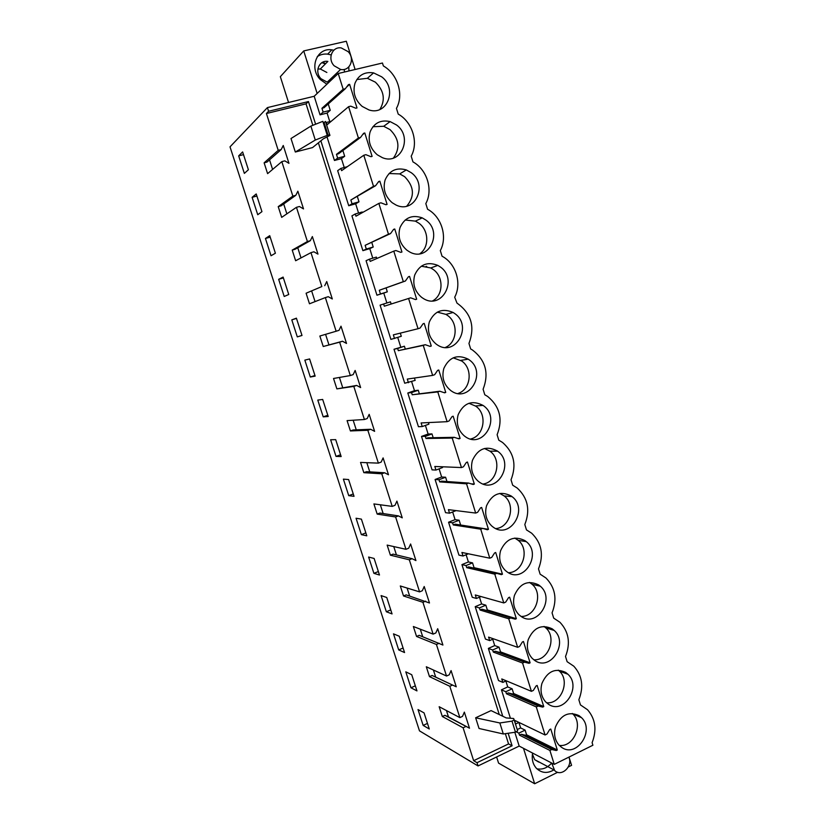 <?xml version="1.0" encoding="UTF-8"?>
<svg xmlns="http://www.w3.org/2000/svg" width="825" height="825" viewBox="0 0 825 825"><rect width="100%" height="100%" fill="white"/><g stroke="black" fill="none" stroke-linecap="round" stroke-linejoin="round"><path stroke-width="1.24" d="M312.84 125.317L306.044 103.847L266.413 113.52L278.211 150.336L264.124 162.824L267.599 173.642L281.82 161.638L292.865 196.113L278.221 206.632L281.676 217.367L296.453 207.322L307.405 241.529L292.215 250.099L295.639 260.741L310.963 252.646L321.832 286.564L306.096 293.226L309.488 303.786L325.359 297.588L336.136 331.238L319.863 336.022L323.235 346.5L339.632 342.179L350.326 375.55L333.527 378.479L336.878 388.884L353.801 386.399L364.403 419.512L347.088 420.616L350.408 430.939L367.847 430.279L378.366 463.124L360.546 462.433L363.835 472.673L381.779 473.798L392.215 506.385L373.9 503.92L377.169 514.088L395.608 516.976L405.952 549.295L387.152 545.098L390.39 555.184L409.324 559.804L419.585 591.876L400.3 585.967L403.518 595.97L422.926 602.302L433.115 634.116L413.356 626.515L416.553 636.457L436.425 644.459L446.531 676.026L426.308 666.765L429.474 676.624L449.821 686.287L459.855 717.616L439.158 706.716L442.313 716.502L463.114 727.794L473.643 760.691L477.015 762.692L478.046 765.94L419.482 730.857L230.02 146.84L267.413 107.601L314.191 96.267L338.229 73.497L382.46 63.02L383.357 65.928C397.753 74.137 404.095 94.834 396.433 108.343L398.217 114.108C412.49 122.059 418.77 142.581 411.19 156.162L412.954 161.886C427.092 169.579 433.331 189.936 425.813 203.569L427.567 209.251C441.581 216.697 447.758 236.878 440.313 250.583L442.056 256.214C455.947 263.423 462.072 283.429 454.699 297.206L456.978 303.095C471.271 313.314 475.262 326.762 468.951 343.427L470.662 348.965L472.467 349.996C485.677 360.216 489.215 373.302 483.099 389.266L484.791 394.762L487.657 396.464C499.909 406.612 503.054 419.368 497.114 434.734L498.795 440.179L502.58 442.489C513.975 452.533 516.79 464.98 511.026 479.81L512.686 485.213L517.244 488.07C527.897 498.001 530.423 510.149 524.813 524.525L526.463 529.877L531.692 533.228C541.674 543.025 543.943 554.905 538.498 568.868L540.127 574.179L545.923 577.964C555.318 587.627 557.37 599.249 552.059 612.851L553.688 618.121L559.969 622.298C568.837 631.806 570.683 643.201 565.517 656.473L567.126 661.702L573.829 666.218C582.233 675.582 583.904 686.751 578.861 699.744L580.46 704.921L587.534 709.737C595.495 718.957 597.022 729.929 592.102 742.665L592.897 745.233L554.256 764.373L549.904 750.441L519.482 735.158L518.842 733.126L516.45 731.94M523.493 748.327L534.662 783.75L557.669 772.272M568.992 757.072L571.57 765.342L568.301 766.972M426.092 266.341L426.721 266.465M288.544 102.475L280.335 76.673L303.734 50.923L346.325 41.25L355.111 69.496M303.734 50.923L317.14 93.472M553.977 769.838C547.315 773.798 541.365 773.18 536.116 767.993C532.96 764.208 531.723 759.577 532.434 754.102L532.61 753.081M560.051 745.449L560.67 746.677M326.886 84.243L320.327 79.561C308.746 68.135 316.882 47.324 331.836 49.851L333.847 50.212M348.779 66.928L348.965 70.96M266.413 113.52L268.589 111.272L267.413 107.601M238.672 155.873L242.632 151.924L248.397 169.744L244.355 173.394L238.672 155.873L243.509 154.636M410.963 687.782L405.797 671.839L411.727 674.716L416.965 690.907L410.963 687.782L415.326 685.843M261.948 211.643L257.74 214.727L252.11 197.33L256.224 193.958L261.948 211.643M348.738 495.66L354.028 496.33L348.593 479.542L343.386 479.139L348.738 495.66L353.265 493.969M310.303 377.015L304.838 360.123L309.602 358.957L315.15 376.128L310.303 377.015L314.944 375.478M323.214 416.852L317.78 400.084L322.688 399.455L328.206 416.491L323.214 416.852L327.803 415.264M336.022 456.4L341.158 456.555L335.692 439.642L330.629 439.756L336.022 456.4L340.581 454.761M297.309 336.889L302.002 335.466L296.402 318.172L291.802 319.873L297.309 336.889L301.981 335.404M288.75 294.494L284.213 296.474L278.664 279.324L283.109 277.076L288.75 294.494M265.433 238.477L271.023 255.75L275.395 253.223L269.723 235.672L265.433 238.477L270.188 237.126M386.337 611.758L392.061 613.924L386.75 597.496L381.098 595.588L386.337 611.758L390.761 609.912M373.9 573.344L368.62 557.05L374.127 558.463L379.479 575.015L373.9 573.344L378.355 571.539M361.36 534.641L356.049 518.234L361.402 519.142L366.795 535.817L361.36 534.641L365.857 532.888M398.702 649.914L393.494 633.847L399.279 636.25L404.559 652.554L398.702 649.914L403.085 648.017M423.153 725.402L429.278 728.991L424.081 712.913L418.017 709.562L423.153 725.402L427.474 723.401M415.511 299.578L416.666 299.217L415.501 299.578L410.633 297.815L408.581 298.475L418.038 328.721L420.08 328.051L423.07 323.771L424.215 323.4L431.269 346.015L430.124 346.397L425.287 344.716L423.256 345.397L432.63 375.396L434.662 374.694L437.611 370.384L438.756 369.992L445.748 392.422L444.613 392.824L439.818 391.225L437.797 391.927L447.098 421.678L449.109 420.946L452.038 416.604L453.162 416.202L460.103 438.436L458.978 438.848L454.224 437.332L452.224 438.065L461.453 467.558L463.444 466.806L466.342 462.443L467.455 462.021L474.334 484.069L473.23 484.492L468.517 483.048L466.537 483.821L475.674 513.067L477.654 512.284L480.521 507.891L481.635 507.447L488.452 529.31L487.348 529.763L482.687 528.392L480.717 529.186L489.792 558.185L491.741 557.38L494.588 552.956L495.691 552.502L502.456 574.19L501.363 574.643L496.733 573.354L494.783 574.169L503.776 602.931L505.715 602.095L508.54 597.651L509.623 597.187L516.337 618.688L515.254 619.163L510.665 617.946L508.736 618.791L517.657 647.316L519.575 646.449L522.369 641.974L523.452 641.499L530.104 662.826L529.031 663.31L524.483 662.166L522.576 663.032L531.413 691.329L533.321 690.442L536.095 685.936L537.158 685.441L543.757 706.592L542.695 707.097L538.189 706.025L536.291 706.922L506.447 693.773L505.797 691.732L512.129 688.803L507.726 686.916L501.435 689.824L510.304 717.915M507.726 686.916L505.869 681.007M522.576 663.032L493.298 652.059L492.649 649.997L499.032 647.151L494.722 645.593L488.369 648.409L498.517 680.553L502.858 682.388L506.272 680.831M494.722 645.593L492.721 639.251M508.736 618.791L480.057 610.026L479.397 607.942L485.832 605.179L481.604 603.931L475.21 606.674L485.43 639.076L489.689 640.592L493.577 638.87M481.604 603.931L479.469 597.156M494.783 574.169L466.702 567.652L466.043 565.558L472.539 562.867L468.394 561.959L461.938 564.62L472.24 597.269L476.407 598.455L480.923 596.537M468.394 561.959L466.115 554.73M480.717 529.186L453.245 524.937L452.574 522.823L459.123 520.224L455.07 519.647L448.563 522.225L458.948 555.132L463.031 555.998L468.394 553.802M455.07 519.647L452.657 511.964M466.537 483.821L439.673 481.893L439.003 479.758L445.613 477.242L441.653 477.005L435.084 479.5L445.552 512.665L449.543 513.191L456.101 510.603M441.653 477.005L439.086 468.868M452.224 438.065L425.999 438.498L425.329 436.353L431.991 433.919L428.123 434.022L421.503 436.425L432.052 469.858L435.951 470.054L442.561 467.548L442.324 466.775M428.123 434.022L425.411 425.411M437.797 391.927L412.222 394.752L411.541 392.587L418.254 390.246L414.48 390.699L407.808 393.02L418.44 426.721L422.245 426.556L428.918 424.153L428.423 422.586M414.48 390.699L411.623 381.614M423.256 345.397L398.32 350.656L397.64 348.48L404.415 346.222L394.01 349.264L404.724 383.233L415.161 380.397L414.418 378.046M400.733 347.026L397.733 337.466M408.581 298.475L384.316 306.199L383.625 304.002L380.088 305.147L390.895 339.395L401.29 336.291L400.3 333.135M386.873 302.981L383.759 293.081L376.953 295.206L366.063 260.69L369.497 259.174L370.198 261.391L393.783 251.14L403.322 281.655L405.384 281.016L408.396 276.767L409.551 276.406L408.334 276.849M372.776 258.194L369.765 248.624L362.897 250.656L351.924 215.861L355.255 213.974L355.957 216.202L378.85 203.404L388.472 234.176L390.555 233.568L393.597 229.35L394.762 229.01L393.35 229.69M358.555 213.036L355.657 203.806L348.738 205.745L337.662 170.672L340.9 168.403L341.602 170.651L363.794 155.244L373.498 186.295L375.602 185.708L378.675 181.521L379.851 181.201L378.149 182.232M344.231 167.506L341.437 158.627L334.455 160.473L327.071 137.074M329.783 121.615L327.092 113.077L320.048 114.83L314.191 96.267M306.044 103.847L308.447 101.558L268.589 111.272M308.447 101.558L315.614 124.214M320.863 140.828L502.765 716.244M508.148 733.27L512.098 745.779L477.015 762.692M478.046 765.94L519.183 746.078L554.256 764.373M514.831 732.291L519.183 746.078M518.842 733.126L525.123 730.125L520.637 727.928L517.244 729.548M520.637 727.928L518.915 722.452M338.229 73.497L343.169 89.265L321.946 108.271L323.153 112.097L320.048 114.83M343.169 89.265L345.304 88.749L348.439 84.624L349.635 84.336L346.582 87.068M363.794 155.244L365.908 154.688L370.93 156.698L372.106 156.379L364.805 132.98L363.619 133.289L360.525 137.445L358.401 137.992L348.604 106.672L350.738 106.147L355.802 108.24L356.998 107.941L349.635 84.336M378.85 203.404L380.944 202.806L385.914 204.734L387.09 204.404L379.851 181.201M393.783 251.14L395.856 250.522L400.785 252.357L401.94 252.007L394.762 229.01M416.666 299.217L409.551 276.406M536.291 706.922L545.067 734.972L546.954 734.064L549.697 729.537L550.76 729.032L557.308 750.007L526.587 734.786L525.123 730.125M549.904 750.441L551.781 749.523L556.246 750.523L557.308 750.007M362.196 106.415C354.936 99.918 352.533 92.204 354.987 83.273C358.524 75.034 364.722 71.579 373.581 72.889L381.697 76.828C397.743 88.646 387.286 116.139 368.961 109.942L362.196 106.415M500.579 550.708C506.107 538.746 514.243 535.384 524.968 540.633L526.268 541.633C542.303 554.173 523.689 584.131 507.2 571.962L505.302 570.446C500.084 565.073 498.506 558.494 500.579 550.708M436.229 344.128C429.289 338.281 426.989 330.897 429.33 321.956C434.455 311.004 442.396 307.849 453.131 312.479L454.833 313.613C473.096 326.153 455.287 357.586 437.033 344.685L436.229 344.128M450.667 390.462C443.788 384.749 441.509 377.427 443.819 368.476C449.192 357.122 457.318 354.007 468.198 359.153L469.095 359.772C487.616 372.333 468.734 404.332 450.739 390.514L450.667 390.462M521.039 616.399L518.812 614.594C513.903 609.314 512.459 602.889 514.47 595.32C519.956 583.316 528.01 579.851 538.643 584.915L540.313 586.224C555.637 598.826 537.127 628.114 521.039 616.399M479.17 481.975L478.098 481.161C472.137 475.602 470.25 468.672 472.436 460.36C478.077 448.48 486.348 445.345 497.258 450.955L497.63 451.223C515.357 463.506 496.588 495.134 479.17 481.975M407.003 250.264C399.929 244.159 397.588 236.641 399.97 227.71C404.539 217.697 411.953 214.417 422.225 217.862L425.948 220.11C443.52 232.495 428.278 262.608 409.654 251.945L407.003 250.264M385.11 179.984C389.348 170.507 396.423 167.155 406.333 169.929L411.324 172.755C428.453 184.996 414.686 214.345 396.021 205.023L392.195 202.723C385.069 196.494 382.707 188.915 385.11 179.984M548.377 704.189L545.624 701.879C541.241 696.795 540.014 690.649 541.922 683.451C547.305 671.364 555.225 667.683 565.672 672.396L567.94 674.242C581.996 686.864 563.753 715.079 548.377 704.189M555.472 726.969C560.814 714.852 568.662 711.067 579.016 715.615L581.532 717.678C595.031 730.28 576.943 758.062 561.887 747.543L558.917 745.037C554.761 740.035 553.616 734.013 555.472 726.969M486.564 505.715C492.154 493.804 500.352 490.555 511.17 495.98L512.036 496.629C528.887 509.077 510.17 539.798 493.237 527.154L491.731 525.968C486.162 520.503 484.44 513.758 486.564 505.715M528.258 639.561C533.682 627.526 541.674 623.947 552.214 628.836L554.204 630.434C568.858 643.057 550.481 671.767 534.765 660.474L532.249 658.402C527.629 653.225 526.298 646.944 528.258 639.561M414.717 275.034C419.574 264.526 427.278 261.308 437.817 265.382L440.457 267.052C458.401 279.541 441.808 310.355 423.338 298.495L421.678 297.392C414.676 291.421 412.356 283.975 414.717 275.034M370.116 131.835C374.003 122.956 380.676 119.543 390.122 121.595L396.567 124.998C413.201 137.053 401.032 165.526 382.449 157.699L377.262 154.78C370.064 148.407 367.682 140.766 370.116 131.835M464.98 436.404L464.434 436.012C458.019 430.372 455.936 423.235 458.184 414.614C463.784 402.878 472.065 399.816 483.017 405.395L483.244 405.56C501.641 417.821 482.79 450.037 464.98 436.404M496.619 756.979L498.568 763.115L534.662 783.75M551.647 763.012C547.439 767.9 542.53 769.838 536.91 768.817M317.274 56.626C320.347 54.553 323.812 53.728 327.659 54.13L331.145 54.914M344.138 69.424L344.572 71.992M442.313 716.502L444.892 715.316L448.48 716.925L446.438 710.552M459.855 717.616L462.526 716.368L464.351 712.119L469.497 728.207L444.892 715.316M463.114 727.794L465.785 726.547M505.323 733.683L508.561 743.913L473.643 760.691M318.378 142.838L499.269 714.563M278.211 150.336L281.191 149.562L267.001 162.082L264.124 162.824M281.82 161.638L284.811 160.854L288.956 163.329L283.243 145.478L281.191 149.562M292.865 196.113L295.824 195.308L281.077 205.848L278.221 206.632M296.453 207.322L299.413 206.508L303.517 208.911L297.866 191.204L295.824 195.308M307.405 241.529L310.344 240.673L295.041 249.284L292.215 250.099M310.963 252.646L313.892 251.79L317.976 254.121L312.355 236.558L310.344 240.673M321.832 286.564L306.096 293.226M325.359 297.588L328.267 296.701L332.31 298.97L326.741 281.552L324.741 285.677M336.136 331.238L339.023 330.32L341.003 326.174L346.521 343.448L342.519 341.241L323.235 346.5M339.632 342.179L342.519 341.241M350.326 375.55L353.183 374.591L355.152 370.435L360.628 387.575L356.658 385.43L336.878 388.884M353.801 386.399L356.658 385.43M364.403 419.512L367.238 418.512L369.177 414.346L374.612 431.351L370.673 429.268L353.141 429.969L350.408 430.939M367.847 430.279L370.673 429.268M378.366 463.124L381.171 462.082L383.099 457.906L388.493 474.767L384.584 472.756L366.548 471.673L363.835 472.673M381.779 473.798L384.584 472.756M392.215 506.385L395 505.312L396.918 501.115L402.26 517.853L398.392 515.893L379.851 513.047L377.169 514.088M395.608 516.976L398.392 515.893M405.952 549.295L408.726 548.192L410.613 543.984L415.924 560.587L412.077 558.69L393.061 554.122L390.39 555.184M409.324 559.804L412.077 558.69M419.585 591.876L422.328 590.731L424.205 586.513L429.474 602.982L406.168 594.877L403.518 595.97M422.926 602.302L425.669 601.147M433.115 634.116L435.837 632.94L437.693 628.712L442.922 645.057L419.172 635.322L416.553 636.457M436.425 644.459L439.137 643.273M446.531 676.026L449.233 674.819L451.079 670.581L456.256 686.792L432.083 675.469L429.474 676.624M449.821 686.287L452.512 685.07M295.319 152.027L312.562 147.572L323.317 138.827L329.907 135.444L329.814 134.826L327.257 135.362L315.284 140.054L295.319 152.027L291.008 138.517L310.87 126.101L315.284 140.054M475.643 717.791L479.047 728.485L503.322 733.972L515.491 732.188L517.657 730.857L513.666 718.513L506.22 717.925L491.071 710.593L475.643 717.791L499.837 722.968L503.322 733.972M433.414 670.024L435.703 677.129L432.083 675.469M420.296 629.186L422.72 636.735M407.076 588.039L409.633 595.99M393.762 546.573L396.443 554.936M380.335 504.787L383.151 513.552M366.805 462.67L369.755 471.859M353.172 420.234L356.256 429.846M339.426 377.458L342.653 387.502M325.576 334.342L328.948 344.829M311.716 291.184L315.057 301.61M297.763 247.758L301.022 257.895M283.697 203.981L286.863 213.84M269.517 159.854L272.601 169.424M508.561 743.913L512.098 745.779M252.11 197.33L256.905 196.03M291.802 319.873L296.484 318.419M278.664 279.324L283.387 277.922M505.797 691.732L501.435 689.824M545.067 734.972L514.852 720.452L515.367 723.597M543.757 706.592L513.604 693.495L512.129 688.803M531.413 691.329L501.775 678.944L502.858 682.388M492.649 649.997L488.369 648.409M530.104 662.826L500.528 651.884L499.032 647.151M517.657 647.316L488.596 637.117L489.689 640.592M479.397 607.942L475.21 606.674M516.337 618.688L487.338 609.943L485.832 605.179M503.776 602.931L475.303 594.959L476.407 598.455M466.043 565.558L461.938 564.62M502.456 574.19L474.045 567.672L472.539 562.867M489.792 558.185L461.918 552.472L463.031 555.998M452.574 522.823L448.563 522.225M460.639 525.03L459.123 520.224M488.452 529.31L482.976 528.474M475.674 513.067L448.418 509.644L449.543 513.191M439.003 479.758L435.084 479.5M446.964 481.542L445.613 477.242M474.334 484.069L471.054 483.832M461.453 467.558L434.816 466.465L435.951 470.054M425.329 436.353L421.503 436.425M433.177 437.704L431.991 433.919M460.103 438.436L457.793 438.467M447.098 421.678L421.101 422.947L422.245 426.556M411.541 392.587L407.808 393.02M419.286 393.504L418.254 390.246M445.748 392.422L443.984 392.607M432.63 375.396L407.282 379.077L408.427 382.718M397.64 348.48L394.01 349.264M405.271 348.954L404.415 346.222M431.269 346.015L429.856 346.304M418.038 328.721L393.35 334.857L394.505 338.528M383.625 304.002L390.462 301.847L391.153 304.023M403.322 281.655L379.304 290.276L380.469 293.978L387.317 291.833L386.09 287.935M387.317 291.833L383.759 293.081M380.469 293.978L376.953 295.206M369.497 259.174L376.396 257.101L376.839 258.503M388.472 234.176L365.135 245.334L366.31 249.057L373.22 247.015L371.807 242.509M373.22 247.015L369.765 248.624M366.31 249.057L362.897 250.656M355.255 213.974L362.216 211.994L362.402 212.602M373.498 186.295L350.862 200.021L352.048 203.775L359.009 201.826L357.411 196.711M359.009 201.826L355.657 203.806M352.048 203.775L348.738 205.745M340.9 168.403L347.335 166.681M364.805 132.98L362.639 134.588M358.401 137.992L336.466 154.337L337.662 158.122L344.685 156.265L342.891 150.532M344.685 156.265L341.437 158.627M337.662 158.122L334.455 160.473M348.604 106.672L327.133 124.73L326.422 122.461L325.937 122.863M324.565 124.028L323.864 124.627M326.422 122.461L331.299 121.234M323.153 112.097L330.248 110.333L328.247 103.971M330.248 110.333L327.092 113.077M515.924 723.865L518.956 722.422M321.946 108.271L323.988 107.766L345.304 88.749M360.525 137.445L338.487 153.801L336.466 154.337M375.602 185.708L350.862 200.021M390.555 233.568L365.135 245.334M405.384 281.016L379.304 290.276M425.287 344.716L398.32 350.656M439.818 391.225L412.222 394.752M454.224 437.332L427.917 437.797L425.999 438.498M468.517 483.048L441.581 481.161L439.673 481.893M482.687 528.392L455.122 524.184L453.245 524.937M473.333 567.971L474.045 567.672M496.733 573.354L468.569 566.878L466.702 567.652M515.254 619.163L486.296 610.397L487.338 609.943M510.665 617.946L481.903 609.221L480.057 610.026M486.296 610.397L481.903 609.221M529.031 663.31L499.496 652.348L500.528 651.884M524.483 662.166L495.134 651.245L493.298 652.059M499.496 652.348L495.134 651.245M542.695 707.097L512.583 693.969L513.604 693.495M538.189 706.025L508.262 692.928L506.447 693.773M512.583 693.969L508.262 692.928M556.246 750.523L525.577 735.271L526.587 734.786M551.781 749.523L521.287 734.291L519.482 735.158M525.577 735.271L521.287 734.291M379.892 109.436C385.584 99.804 384.079 90.719 375.375 82.17L367.362 78.303L356.833 79.54M508.437 572.715C523.019 572.571 529.928 549.398 518.203 540.313L514.759 538.075M445.428 347.428C457.267 342.581 458.576 323.039 447.614 315.49L445.933 314.377L437.302 312.139M458.05 393.463C470.889 389.544 473.189 368.723 461.701 360.999L453.203 357.833M521.101 616.44C535.734 617.038 543.623 593.722 532.094 584.296L529.526 582.419M483.202 484.017C497.392 482.078 501.951 459.412 489.895 451.151L484.461 448.491M419.843 253.749C429.402 247.387 428.969 230.474 419.079 223.338L415.398 221.131L405.178 220.007M406.777 206.126C414.913 196.309 414.202 186.491 404.632 176.674L399.702 173.9L389.049 173.528M546.521 702.766C561.052 704.488 570.508 681.048 559.402 671.127L558.298 670.127M559.257 745.398C573.664 747.522 583.708 724.082 572.849 713.976L572.333 713.47M495.804 528.588C510.242 527.587 516.038 504.632 504.137 495.928L499.733 493.433M533.806 659.783C548.408 661 557.143 637.601 545.82 627.897L544.036 626.443M432.702 300.847C443.448 295.185 443.84 276.952 433.403 269.61L430.805 267.96L421.276 266.207M393.473 158.018C400.342 148.242 399.207 138.786 390.06 129.628L383.697 126.277L372.931 126.71M470.632 438.993C484.316 436.043 487.657 414.016 475.674 406.127L468.94 403.281M322.503 62.329L325.762 63.546M538.663 762.042L534.693 759.67L532.414 754.205M340.591 69.434C349.852 71.548 355.255 58.781 348.15 51.655L341.282 47.943C332.217 46.252 327.185 58.864 334.197 65.825L340.591 69.434L327.205 82.17L320.997 78.715C314.201 72.012 319.079 59.802 327.886 61.411L320.317 69.001L326.865 72.476M469.497 728.207L448.48 716.925M456.256 686.792L435.703 677.129M327.257 135.362L322.833 121.347L310.87 126.101M325.504 121.492L329.691 134.764L325.514 121.45L324.091 122.502L328.051 135.083M515.491 732.188L512.005 721.143L499.837 722.968M512.005 721.143L514.181 719.823M317.873 69.011L320.317 69.001L317.873 69.011M329.979 81.314L329.99 79.52M321.905 62.669L325.411 63.886M551.708 763.042L554.648 770.54C561.371 777.439 573.251 766.147 568.837 757.154M331.836 49.851L327.659 54.13M367.362 78.303L373.581 72.889M518.203 540.313L526.268 541.633M445.933 314.377L453.131 312.479M460.814 360.381L468.198 359.153M532.094 584.296L540.313 586.224M489.895 451.151L497.63 451.223M415.398 221.131L422.225 217.862M399.702 173.9L406.333 169.929M559.402 671.127L567.94 674.242M572.849 713.976L581.532 717.678M504.137 495.928L512.036 496.629M545.82 627.897L554.204 630.434M430.805 267.96L437.817 265.382M383.697 126.287L390.122 121.595M475.458 405.972L483.017 405.395M534.693 759.67L554.091 769.962"/></g></svg>
